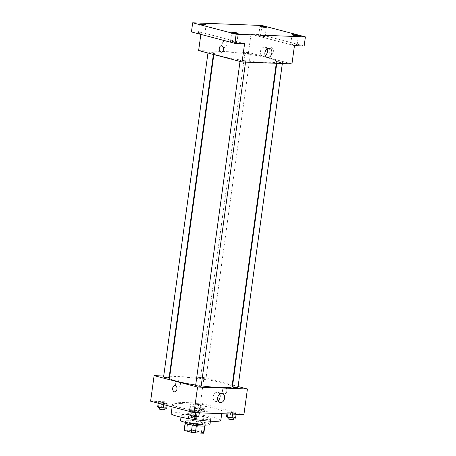<?xml version="1.0" encoding="UTF-8"?>
<svg xmlns="http://www.w3.org/2000/svg" width="456" height="456" viewBox="0 0 456 456"><rect width="100%" height="100%" fill="white"/><g stroke="black" fill="none" stroke-linecap="round" stroke-linejoin="round"><path stroke-width="0.34" stroke-dasharray="2.28 1.71" d="M202.8 408.091A7.416 0.809 7.8 0 0 194.735 406.769A7.416 0.809 7.8 0 0 189.913 406.872A7.416 0.809 7.8 0 0 197.152 408.673A7.416 0.809 7.8 0 0 204.607 408.884A7.416 0.809 7.8 0 0 202.8 408.091M199.551 431.832A7.416 0.809 7.8 0 0 191.48 430.51A7.416 0.809 7.8 0 0 186.658 430.612A7.416 0.809 7.8 0 0 193.897 432.413A7.416 0.809 7.8 0 0 201.358 432.624A7.416 0.809 7.8 0 0 199.551 431.832M184.515 430.031L192.643 430.35A9.964 1.083 7.8 0 1 196.701 430.931L197.699 423.624A9.964 1.083 7.8 0 0 193.64 423.043L185.512 422.729L184.515 430.031A9.964 1.083 7.8 0 0 184.138 430.264M196.701 430.931L203.781 432.79A9.964 1.083 7.8 0 1 203.878 432.966M193.64 423.043L192.643 430.35M197.699 423.624L204.784 425.482L203.781 432.79M185.512 422.729A9.964 1.083 7.8 0 0 185.142 422.957A9.964 1.083 7.8 0 0 185.233 423.139L185.216 423.265M204.784 425.482A9.964 1.083 7.8 0 1 204.875 425.665A9.964 1.083 7.8 0 1 204.505 425.893L196.376 425.579A9.964 1.083 7.8 0 1 192.318 424.998L185.233 423.139M184.902 422.929A10.197 1.111 -172.2 0 1 188.368 422.57A10.197 1.111 -172.2 0 1 199.261 423.875A10.197 1.111 -172.2 0 1 205.114 425.693M188.619 420.745A10.197 1.111 7.8 0 0 185.153 421.099A10.197 1.111 7.8 0 0 195.111 423.584A10.197 1.111 7.8 0 0 205.365 423.869A10.197 1.111 7.8 0 0 202.88 422.78A10.197 1.111 7.8 0 0 188.619 420.745M180.559 420.472A14.837 1.613 -172.2 0 1 185.603 419.953A14.837 1.613 -172.2 0 1 201.444 421.846A14.837 1.613 -172.2 0 1 209.954 424.496M186.35 414.47A14.837 1.613 -172.2 0 1 202.196 416.368A14.837 1.613 -172.2 0 1 210.706 419.018A14.837 1.613 -172.2 0 1 195.789 418.608A14.837 1.613 -172.2 0 1 181.311 414.994A14.837 1.613 -172.2 0 1 186.35 414.47M171.205 413.609A25.034 2.725 -172.2 0 1 179.715 412.731A25.034 2.725 -172.2 0 1 206.448 415.929A25.034 2.725 -172.2 0 1 220.812 420.403M180.964 403.6A25.034 2.725 7.8 0 0 172.459 404.478A25.034 2.725 7.8 0 0 196.889 410.571A25.034 2.725 7.8 0 0 222.061 411.272A25.034 2.725 7.8 0 0 215.962 408.599A25.034 2.725 7.8 0 0 180.964 403.6M159.235 402.813L158.317 402.175L161.92 402.312L166.434 403.093L167.352 403.737L163.75 403.6L159.235 402.813L158.317 402.175L161.92 402.312L166.434 403.093L167.352 403.737L159.235 402.813L159.15 403.452M191.298 411.232L190.38 410.588L193.977 410.725L198.491 411.512L199.409 412.15L195.812 412.013L191.298 411.232L190.38 410.588L193.977 410.725L198.491 411.512L199.409 412.15L191.298 411.232L191.206 411.865M150.6 401.206L200.463 403.138L243.92 414.544M196.029 404.244L195.111 403.6L198.708 403.737L203.222 404.523L204.14 405.167L196.029 404.244L195.111 403.6L198.708 403.737L203.222 404.523L204.14 405.167L196.029 404.244L195.402 408.81L194.484 408.166L198.081 408.302L202.601 409.089L203.513 409.733L195.402 408.81M228.085 412.657L227.168 412.013L230.77 412.156L235.285 412.936L236.202 413.581L228.085 412.657L227.168 412.013L235.285 412.936L236.202 413.581L228.085 412.657L227.915 413.923M169.774 376.246L203.969 377.574L200.463 403.138M163.715 376.012L169.301 376.228M180.456 384.003A3.243 2.4 104.7 0 0 178.86 380.771A3.243 2.4 104.7 0 0 175.714 383.302A3.243 2.4 104.7 0 0 177.213 387.047A3.243 2.4 104.7 0 0 180.456 384.003A3.243 2.4 104.7 0 0 178.86 380.771A3.243 2.4 104.7 0 0 175.714 383.302A3.243 2.4 104.7 0 0 177.213 387.047A3.243 2.4 104.7 0 0 180.462 384.003M231.996 386.585A31.521 3.426 7.8 0 0 224.312 383.222A31.521 3.426 7.8 0 0 190.027 377.608A31.521 3.426 7.8 0 0 169.529 378.03M195.692 385.035A31.521 3.426 7.8 0 0 201.199 385.827M203.969 377.574L232.212 384.984M232.668 385.109L238.089 386.528M201.153 386.181A2.782 0.302 7.8 0 0 200.475 385.884A2.782 0.302 7.8 0 0 197.448 385.388A2.782 0.302 7.8 0 0 195.641 385.423M169.09 377.767A2.782 0.302 7.8 0 0 168.412 377.465A2.782 0.302 7.8 0 0 165.391 376.975A2.782 0.302 7.8 0 0 163.579 377.009M205.206 378.896A2.782 0.302 7.8 0 0 202.179 378.4A2.782 0.302 7.8 0 0 200.372 378.44A2.782 0.302 7.8 0 0 203.085 379.113A2.782 0.302 7.8 0 0 205.884 379.192A2.782 0.302 7.8 0 0 205.206 378.896M232.435 386.853A2.782 0.302 -172.2 0 1 235.228 386.927A2.782 0.302 -172.2 0 1 237.941 387.606M225.133 387.383A3.243 2.155 -87.8 0 0 224.819 387.338A3.243 2.155 -87.8 0 0 222.539 390.496A3.243 2.155 -87.8 0 0 224.569 393.824A3.243 2.155 -87.8 0 0 226.831 390.9A3.243 2.155 -87.8 0 0 225.133 387.383A3.243 2.155 -87.8 0 0 224.819 387.338A3.243 2.155 -87.8 0 0 222.539 390.496A3.243 2.155 -87.8 0 0 224.569 393.824A3.243 2.155 -87.8 0 0 226.831 390.9A3.243 2.155 -87.8 0 0 225.133 387.383M174.956 385.405L174.956 385.405A3.243 2.155 92.2 0 1 176.985 388.729A3.243 2.155 92.2 0 1 174.705 391.886L174.705 391.886M217.996 400.784A4.651 3.437 -75.3 0 1 215.443 401.377A4.651 3.437 -75.3 0 1 213.294 396.002A4.651 3.437 -75.3 0 1 217.803 392.377A4.651 3.437 -75.3 0 1 219.741 394.144M268.84 58.151A31.521 3.426 7.8 0 0 234.555 52.537A31.521 3.426 7.8 0 0 214.058 52.959A31.521 3.426 7.8 0 0 244.826 60.637A31.521 3.426 7.8 0 0 276.524 61.52A31.521 3.426 7.8 0 0 268.84 58.151M277.641 62.079A2.782 0.302 -172.2 0 1 276.963 61.782A2.782 0.302 -172.2 0 1 279.756 61.862A2.782 0.302 -172.2 0 1 282.475 62.54A2.782 0.302 -172.2 0 1 280.662 62.575A2.782 0.302 -172.2 0 1 277.641 62.079M212.946 52.4A2.782 0.302 7.8 0 0 209.92 51.904A2.782 0.302 7.8 0 0 208.113 51.938A2.782 0.302 7.8 0 0 210.826 52.617A2.782 0.302 7.8 0 0 213.619 52.697A2.782 0.302 7.8 0 0 212.946 52.4M249.734 53.825A2.782 0.302 7.8 0 0 246.707 53.329A2.782 0.302 7.8 0 0 244.9 53.369A2.782 0.302 7.8 0 0 247.614 54.047A2.782 0.302 7.8 0 0 250.412 54.121A2.782 0.302 7.8 0 0 249.734 53.825M245.003 60.813A2.782 0.302 7.8 0 0 241.976 60.317A2.782 0.302 7.8 0 0 240.169 60.357A2.782 0.302 7.8 0 0 242.883 61.03A2.782 0.302 7.8 0 0 245.681 61.11A2.782 0.302 7.8 0 0 245.003 60.813M198.628 50.57L248.497 52.503L291.954 63.908M191.434 31.931L201.13 32.308L200.845 34.399M261.943 25.485L260.695 34.616L304.152 46.022M248.497 52.503L250.999 34.24L260.695 34.616M226.991 44.329A3.243 2.4 104.7 0 0 225.389 41.091A3.243 2.4 104.7 0 0 222.243 43.622A3.243 2.4 104.7 0 0 223.742 47.373A3.243 2.4 104.7 0 0 226.991 44.329A3.243 2.4 104.7 0 0 225.389 41.091A3.243 2.4 104.7 0 0 222.243 43.622A3.243 2.4 104.7 0 0 223.742 47.373A3.243 2.4 104.7 0 0 226.991 44.329M244.587 43.713L201.13 32.308M250.999 34.24L294.456 45.646M271.662 47.703A3.243 2.155 -87.8 0 0 271.349 47.658A3.243 2.155 -87.8 0 0 269.074 50.821A3.243 2.155 -87.8 0 0 271.098 54.144A3.243 2.155 -87.8 0 0 273.366 51.22A3.243 2.155 -87.8 0 0 271.662 47.703A3.243 2.155 -87.8 0 0 271.349 47.658A3.243 2.155 -87.8 0 0 269.068 50.821A3.243 2.155 -87.8 0 0 271.098 54.144A3.243 2.155 -87.8 0 0 273.361 51.22A3.243 2.155 -87.8 0 0 271.662 47.703M221.485 45.725L221.485 45.725A3.243 2.155 92.2 0 1 223.514 49.048A3.243 2.155 92.2 0 1 221.234 52.212L221.234 52.212M265.278 55.626A4.651 3.437 -75.3 0 1 262.724 56.219A4.651 3.437 -75.3 0 1 260.575 50.844A4.651 3.437 -75.3 0 1 265.084 47.219A4.651 3.437 -75.3 0 1 267.022 48.991M203.746 34.154A3.243 0.353 7.8 0 0 204.852 34.04A3.243 0.353 7.8 0 0 201.683 33.254A3.243 0.353 7.8 0 0 198.423 33.163A3.243 0.353 7.8 0 0 200.281 33.738A3.243 0.353 7.8 0 0 203.746 34.154M235.809 42.568A3.243 0.353 7.8 0 0 236.909 42.454A3.243 0.353 7.8 0 0 233.74 41.667A3.243 0.353 7.8 0 0 230.48 41.576A3.243 0.353 7.8 0 0 232.343 42.157A3.243 0.353 7.8 0 0 235.809 42.568M264.001 36.491A3.243 0.353 7.8 0 0 265.107 36.377A3.243 0.353 7.8 0 0 261.938 35.591A3.243 0.353 7.8 0 0 258.677 35.5A3.243 0.353 7.8 0 0 260.536 36.081A3.243 0.353 7.8 0 0 264.001 36.491M296.064 44.91A3.243 0.353 7.8 0 0 297.164 44.796A3.243 0.353 7.8 0 0 294 44.004A3.243 0.353 7.8 0 0 290.734 43.913A3.243 0.353 7.8 0 0 292.598 44.494A3.243 0.353 7.8 0 0 296.064 44.91M226.546 416.579L234.658 417.502L235.575 418.146M233.136 417.445A2.782 0.302 7.8 0 0 230.115 416.949A2.782 0.302 7.8 0 0 228.302 416.983A2.782 0.302 7.8 0 0 231.021 417.662A2.782 0.302 7.8 0 0 233.814 417.742A2.782 0.302 7.8 0 0 233.136 417.445M227.168 412.013L226.911 413.888M230.77 412.156L230.143 416.721M235.285 412.936L234.658 417.502M236.202 413.581L236.111 414.242M232.6 413.438L232.509 414.105M233.563 419.566A2.782 0.302 7.8 0 0 232.885 419.269A2.782 0.302 7.8 0 0 229.864 418.773A2.782 0.302 7.8 0 0 228.051 418.813M189.753 415.154L193.355 415.291L197.87 416.072L198.782 416.716M196.348 416.014A2.782 0.302 7.8 0 0 193.321 415.519A2.782 0.302 7.8 0 0 191.514 415.558A2.782 0.302 7.8 0 0 194.227 416.237A2.782 0.302 7.8 0 0 197.026 416.311A2.782 0.302 7.8 0 0 196.348 416.014M190.38 410.588L190.237 411.608M193.977 410.725L193.355 415.291M198.491 411.512L197.87 416.072M199.409 412.15L199.318 412.817M195.812 412.013L195.721 412.674M196.775 418.141A2.782 0.302 7.8 0 0 196.097 417.844A2.782 0.302 7.8 0 0 193.07 417.348A2.782 0.302 7.8 0 0 191.263 417.382M201.079 409.026A2.782 0.302 7.8 0 0 198.052 408.53A2.782 0.302 7.8 0 0 196.245 408.57A2.782 0.302 7.8 0 0 198.958 409.249A2.782 0.302 7.8 0 0 201.757 409.323A2.782 0.302 7.8 0 0 201.079 409.026M195.111 403.6L194.484 408.166M198.708 403.737L198.081 408.302M203.222 404.523L202.601 409.089M204.14 405.167L203.513 409.733M200.543 405.025L199.916 409.591M200.828 410.856A2.782 0.302 7.8 0 0 197.801 410.36A2.782 0.302 7.8 0 0 195.994 410.394A2.782 0.302 7.8 0 0 198.708 411.073A2.782 0.302 7.8 0 0 201.506 411.152A2.782 0.302 7.8 0 0 200.828 410.856M157.696 406.741L161.293 406.877L165.807 407.658L166.725 408.302M164.285 407.601A2.782 0.302 7.8 0 0 161.264 407.105A2.782 0.302 7.8 0 0 159.452 407.145A2.782 0.302 7.8 0 0 162.171 407.818A2.782 0.302 7.8 0 0 164.964 407.898A2.782 0.302 7.8 0 0 164.285 407.601M158.317 402.175L158.181 403.195M161.92 402.312L161.293 406.877M166.434 403.093L165.807 407.658M167.352 403.737L167.101 405.538M163.75 403.6L163.613 404.62M164.713 409.722A2.782 0.302 7.8 0 0 164.035 409.425A2.782 0.302 7.8 0 0 161.014 408.929A2.782 0.302 7.8 0 0 159.201 408.969M201.358 432.624L204.607 408.884M186.658 430.612L189.913 406.872M185.153 421.099L184.993 422.262M205.365 423.869L205.206 425.032M181.311 414.994L181.015 417.166M210.706 419.018L210.41 421.19M172.459 404.478L172.134 406.86M222.061 411.272L221.73 413.683M215.443 401.377L219.934 402.551M217.803 392.377L222.294 393.556M214.058 52.959L213.841 54.56M276.524 61.52L276.279 63.298M282.338 63.538L282.475 62.54M276.752 63.321L276.963 61.782M208.113 51.938L207.964 53.021M213.619 52.697L213.385 54.441M244.9 53.369L200.372 378.44M250.412 54.121L205.884 379.192M240.169 60.357L240.021 61.435M245.681 61.11L245.545 62.107M262.724 56.219L267.216 57.393M265.084 47.219L269.576 48.399M204.852 34.04L206.101 24.909M198.423 33.163L199.671 24.031M265.107 36.377L266.355 27.246M258.677 35.5L259.926 26.368M297.164 44.796L298.418 35.665M290.734 43.913L291.988 34.781M236.909 42.454L238.163 33.322M230.48 41.576L231.733 32.444M228.302 416.983L228.251 417.36M233.814 417.742L233.768 418.072M191.514 415.558L191.463 415.935M197.026 416.311L196.981 416.647M196.245 408.57L195.994 410.394M201.757 409.323L201.506 411.152M159.452 407.145L159.4 407.516M164.964 407.898L164.918 408.234"/><path stroke-width="0.68" d="M204.493 425.984L203.501 433.2L195.373 432.887A9.964 1.083 7.8 0 1 191.315 432.305L184.235 430.447A9.964 1.083 7.8 0 1 184.138 430.264L185.107 423.197M203.501 433.2A9.964 1.083 7.8 0 0 203.878 432.966L204.847 425.898M205.206 425.032L205.114 425.693A10.197 1.111 -172.2 0 1 194.86 425.408A10.197 1.111 -172.2 0 1 184.902 422.929L184.993 422.262M196.371 425.608L195.373 432.887M185.216 423.265L184.235 430.447M192.312 425.026L191.315 432.305M210.41 421.19L209.954 424.496A14.837 1.613 -172.2 0 1 195.043 424.086A14.837 1.613 -172.2 0 1 180.559 420.472L181.015 417.166M221.73 413.683L220.812 420.403A25.034 2.725 -172.2 0 1 195.641 419.702A25.034 2.725 -172.2 0 1 171.205 413.609L172.134 406.86M238.089 386.528L247.426 388.979L243.92 414.544L194.056 412.612L150.6 401.206L154.1 375.641L163.715 376.012M169.301 376.228L169.774 376.246M213.841 54.56L169.529 378.03A31.521 3.426 7.8 0 0 195.692 385.035M201.199 385.827A31.521 3.426 7.8 0 0 231.996 386.585L276.279 63.298M247.426 388.979L197.556 387.041L154.1 375.641M232.212 384.984L232.668 385.109M240.021 61.435L195.641 385.423A2.782 0.302 7.8 0 0 198.354 386.101A2.782 0.302 7.8 0 0 201.153 386.181L245.545 62.107M207.964 53.021L163.579 377.009A2.782 0.302 7.8 0 0 166.297 377.688A2.782 0.302 7.8 0 0 169.09 377.767L213.385 54.441M282.338 63.538L237.941 387.606A2.782 0.302 -172.2 0 1 236.134 387.646A2.782 0.302 -172.2 0 1 233.107 387.15A2.782 0.302 -172.2 0 1 232.435 386.853L276.752 63.321M197.556 387.041L194.056 412.612M224.586 398.191A4.651 3.437 -75.3 0 1 219.934 402.551A4.651 3.437 -75.3 0 1 217.786 397.182A4.651 3.437 -75.3 0 1 222.294 393.556A4.651 3.437 -75.3 0 1 224.586 398.191M174.705 391.886A3.243 2.155 92.2 0 1 174.391 391.841A3.243 2.155 92.2 0 1 172.687 388.324A3.243 2.155 92.2 0 1 174.956 385.405A3.243 2.155 92.2 0 1 176.979 388.729A3.243 2.155 92.2 0 1 174.705 391.886A3.243 2.155 92.2 0 1 174.391 391.841A3.243 2.155 92.2 0 1 172.693 388.324A3.243 2.155 92.2 0 1 174.956 385.405M219.741 394.144A4.651 3.437 -75.3 0 1 220.1 397.011A4.651 3.437 -75.3 0 1 217.996 400.784M305.4 36.89L236.14 34.206L192.688 22.8L261.943 25.485L305.4 36.89L304.152 46.022L294.456 45.646L291.954 63.908L242.085 61.976L198.628 50.57L200.845 34.399M192.688 22.8L191.434 31.931L234.891 43.337L236.14 34.206M242.085 61.976L244.587 43.713L234.891 43.337M271.867 53.033A4.651 3.437 -75.3 0 1 267.216 57.393A4.651 3.437 -75.3 0 1 265.067 52.024A4.651 3.437 -75.3 0 1 269.576 48.399A4.651 3.437 -75.3 0 1 271.867 53.033M221.234 52.212A3.243 2.155 92.2 0 1 220.921 52.161A3.243 2.155 92.2 0 1 219.222 48.649A3.243 2.155 92.2 0 1 221.485 45.725A3.243 2.155 92.2 0 1 223.514 49.048A3.243 2.155 92.2 0 1 221.234 52.212A3.243 2.155 92.2 0 1 220.921 52.161A3.243 2.155 92.2 0 1 219.222 48.649A3.243 2.155 92.2 0 1 221.485 45.725M267.022 48.991A4.651 3.437 -75.3 0 1 267.376 51.853A4.651 3.437 -75.3 0 1 265.278 55.626M232.834 32.33A3.243 0.353 -172.2 0 1 236.299 32.746A3.243 0.353 -172.2 0 1 238.163 33.322A3.243 0.353 -172.2 0 1 237.057 33.436A3.243 0.353 -172.2 0 1 233.592 33.026A3.243 0.353 -172.2 0 1 231.733 32.444A3.243 0.353 -172.2 0 1 232.834 32.33M293.088 34.667A3.243 0.353 -172.2 0 1 296.554 35.083A3.243 0.353 -172.2 0 1 298.418 35.665A3.243 0.353 -172.2 0 1 297.312 35.779A3.243 0.353 -172.2 0 1 293.846 35.363A3.243 0.353 -172.2 0 1 291.988 34.781A3.243 0.353 -172.2 0 1 293.088 34.667M261.031 26.254A3.243 0.353 -172.2 0 1 264.497 26.67A3.243 0.353 -172.2 0 1 266.355 27.246A3.243 0.353 -172.2 0 1 265.255 27.36A3.243 0.353 -172.2 0 1 261.79 26.95A3.243 0.353 -172.2 0 1 259.926 26.368A3.243 0.353 -172.2 0 1 261.031 26.254M200.771 23.917A3.243 0.353 -172.2 0 1 204.237 24.328A3.243 0.353 -172.2 0 1 206.101 24.909A3.243 0.353 -172.2 0 1 205 25.023A3.243 0.353 -172.2 0 1 201.535 24.613A3.243 0.353 -172.2 0 1 199.671 24.031A3.243 0.353 -172.2 0 1 200.771 23.917M236.111 414.242L235.575 418.146L227.458 417.223L226.546 416.579L226.911 413.888M227.915 413.923L227.458 417.223M232.509 414.105L231.979 418.004M228.251 417.36L228.051 418.813A2.782 0.302 7.8 0 0 230.77 419.486A2.782 0.302 7.8 0 0 233.563 419.566L233.768 418.072M199.318 412.817L198.782 416.716L195.185 416.579L190.671 415.798L189.753 415.154L190.237 411.608M191.206 411.865L190.671 415.798M195.721 412.674L195.185 416.579M191.463 415.935L191.263 417.382A2.782 0.302 7.8 0 0 193.977 418.061A2.782 0.302 7.8 0 0 196.775 418.141L196.981 416.647M167.101 405.538L166.725 408.302L158.608 407.379L157.696 406.741L158.181 403.195M159.15 403.452L158.608 407.379M163.613 404.62L163.128 408.166M159.4 407.516L159.201 408.969A2.782 0.302 7.8 0 0 161.92 409.648A2.782 0.302 7.8 0 0 164.713 409.722L164.918 408.234"/></g></svg>
